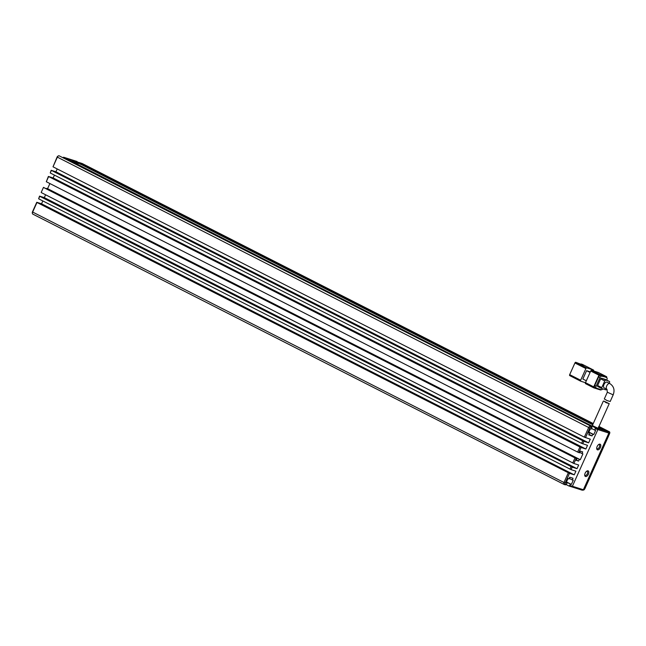 <?xml version="1.0" encoding="UTF-8"?>
<svg xmlns="http://www.w3.org/2000/svg" width="646" height="646" viewBox="0 0 646 646"><rect width="100%" height="100%" fill="white"/><g stroke="black" fill="none" stroke-linecap="round" stroke-linejoin="round"><path stroke-width="0.97" d="M585.51 476.514A3.117 1.688 -63 0 1 584.727 475.311A3.117 1.688 -63 0 1 586.891 471.063A3.117 1.688 -63 0 1 588.054 470.845A3.117 1.688 -63 0 1 588.401 474.196A3.117 1.688 -63 0 1 585.51 476.514M584.719 474.883A2.293 1.244 117 0 0 585.123 475.408A2.293 1.244 117 0 0 585.228 475.448A2.293 1.244 117 0 0 587.311 473.833A2.293 1.244 117 0 0 587.198 471.322A2.293 1.244 117 0 0 587.101 471.281A2.293 1.244 117 0 0 586.544 471.305M597.493 449.842A3.117 1.688 -63 0 1 596.718 448.639A3.117 1.688 -63 0 1 598.874 444.391A3.117 1.688 -63 0 1 600.037 444.173A3.117 1.688 -63 0 1 600.392 447.525A3.117 1.688 -63 0 1 597.493 449.842M596.702 448.211A2.293 1.244 117 0 0 597.106 448.736A2.293 1.244 117 0 0 597.211 448.776A2.293 1.244 117 0 0 599.302 447.169A2.293 1.244 117 0 0 599.189 444.65A2.293 1.244 117 0 0 599.084 444.61A2.293 1.244 117 0 0 598.527 444.634M608.855 433.07L597.865 429.582L572.396 486.252L583.378 489.741L608.855 433.07L608.54 431.883L597.558 428.395L597.865 429.582L597.558 428.395L595.499 427.353L596.629 427.709M566.477 484.379L565.234 483.983A0.912 0.493 -63 0 1 565.129 482.998L569.473 473.332L36.975 202.473L32.631 212.146A1.833 0.993 117 0 0 32.381 213.406A1.833 0.993 117 0 0 32.76 214.084L564.087 484.435A1.833 0.993 -63 0 0 564.168 484.468L565.412 484.863L566.477 484.379L567.075 483.047L566.122 482.74L567.987 478.573L568.948 478.872L569.699 477.208L573.042 478.266L572.291 479.938L573.244 480.236L571.371 484.411L570.418 484.104L569.82 485.437L568.755 485.921L571.339 486.737L572.396 486.252L571.339 486.737L582.321 490.225L583.378 489.741M598.18 428.201L608.54 431.883M594.506 426.78L597.558 428.395L594.974 427.579L63.647 157.228L77.205 161.532L66.223 158.044L74.492 161.064L592.721 424.745M583.968 488.433L584.88 488.723L608.556 436.042L607.644 435.759M607.708 435.614L608.556 436.042M603.921 401.077L608.75 403.459L606.029 402.652L603.921 401.077M603.34 401.101L592.35 425.561L597.679 428.096L598.204 428.185L609.235 403.637L608.75 403.459M607.232 382.262A3.206 1.736 117 0 0 607.095 382.182A3.206 1.736 117 0 0 606.957 382.125A3.206 1.736 117 0 0 604.034 384.386A3.206 1.736 117 0 0 604.188 387.899A3.206 1.736 117 0 0 604.333 387.955M609.703 401.352L607.07 400.568L609.703 401.352M580.665 380.236L569.683 374.648L574.924 362.979L585.914 368.567L580.665 380.236A0.912 0.493 117 0 0 580.73 381.205A0.912 0.493 117 0 0 580.77 381.221L585.462 382.707M586.318 380.785L582.845 379.024L586.592 370.683L590.331 371.87M593.448 370.005L586.762 367.881L575.78 362.293L583.669 365.305L581.029 363.964L582.466 364.417L593.448 370.005A0.912 0.493 -63 0 1 593.488 370.021A0.912 0.493 -63 0 1 593.561 370.957M586.762 367.881A0.912 0.493 117 0 0 585.914 368.567M575.78 362.293A0.912 0.493 117 0 0 574.924 362.979M569.683 374.648A0.912 0.493 117 0 0 569.748 375.609A0.912 0.493 117 0 0 569.788 375.633L580.689 381.18M590.064 372.451L586.592 370.683M598.333 372.492A0.912 0.493 117 0 0 598.293 372.467A0.912 0.493 117 0 0 598.253 372.451L606.489 376.642L599.803 374.519L591.566 370.328A0.912 0.493 117 0 0 590.719 371.006L598.955 375.197L593.706 386.865L585.47 382.674A0.912 0.493 117 0 0 585.534 383.643A0.912 0.493 117 0 0 585.575 383.659L593.731 387.818M585.47 382.674L590.719 371.006M591.566 370.328L598.253 372.451M581.029 363.964L580.835 364.401M606.578 377.66L606.594 377.627A0.912 0.493 -63 0 0 606.529 376.658L598.293 372.467M593.706 386.865A0.912 0.493 -63 0 0 593.771 387.834A0.912 0.493 -63 0 0 593.811 387.85L600.497 389.974A0.912 0.493 -63 0 0 601.111 389.675M605.488 377.119A1.833 0.993 117 0 0 605.415 377.07A1.833 0.993 117 0 0 605.334 377.038L600.368 375.455A1.833 0.993 117 0 0 598.664 376.82L594.764 385.492A1.833 0.993 117 0 0 594.893 387.43A1.833 0.993 117 0 0 594.974 387.463L596.185 388.076M598.955 375.197A0.912 0.493 -63 0 1 599.803 374.519M602.734 388.876A1.833 0.993 -63 0 1 601.313 389.732L596.347 388.157A1.833 0.993 -63 0 1 596.266 388.125A1.833 0.993 -63 0 1 596.137 386.187L594.764 385.492M598.664 376.82L600.037 377.522L596.137 386.187M600.037 377.522A1.833 0.993 -63 0 1 601.741 376.158L600.368 375.455M605.334 377.038L601.741 376.158M606.707 377.732A1.833 0.993 -63 0 1 606.788 377.765A1.833 0.993 -63 0 1 606.909 379.703L606.731 380.106M605.383 379.428A0.912 0.493 117 0 0 605.35 379.404A0.912 0.493 117 0 0 605.31 379.388L601.491 378.176A0.912 0.493 117 0 0 600.635 378.855L597.639 385.525A0.912 0.493 117 0 0 597.703 386.494A0.912 0.493 117 0 0 597.744 386.51L601.781 388.561M600.635 378.855L604.753 380.954L601.757 387.616A0.912 0.493 -63 0 0 601.822 388.585A0.912 0.493 -63 0 0 601.862 388.601L605.682 389.813A0.912 0.493 -63 0 0 606.529 389.134L606.546 389.102M605.31 379.388L609.428 381.479L601.491 378.176M609.178 383.24L609.533 382.464A0.912 0.493 -63 0 0 609.469 381.495L605.35 379.404M604.753 380.954A0.912 0.493 -63 0 1 605.609 380.268M607.078 389.36A3.206 1.736 -63 0 1 606.933 389.296L607.337 392.219L604.301 398.97L607.07 400.568M598.253 428.088L601.701 429.324L598.301 427.967M71.771 160.41L78.449 163.616L71.771 160.41M600.279 428.322L603.138 429.776L598.414 427.717M592.818 424.527L82.252 164.738L592.883 424.374M78.061 162.421L75.921 161.524L78.061 162.421L78.392 163.616M569.82 485.437L572.396 486.252L597.865 429.582L595.289 428.766L594.974 427.579M32.381 213.406L32.3 212.574A0.912 0.493 -63 0 1 32.429 211.945L36.774 202.279L41.546 203.797L42.83 200.946M569.473 473.332L574.254 474.842L575.901 471.176L571.121 469.658L572.243 467.163L39.753 196.311L38.631 198.806L39.543 196.109L44.316 197.628L45.6 194.777M41.191 192.443L43.476 187.356L41.191 192.443M579.737 452.45L582.91 453.88L580.286 459.718L579.333 459.411L578.582 461.074L576.192 460.323L576.943 458.652L43.476 187.356M46.464 188.729L47.586 188.664L49.887 183.545M577.637 452.079L578.8 452.58L581.085 447.492L579.922 446.992L577.637 452.079L46.302 181.72L48.385 176.439L53.158 177.957L54.442 175.106M581.085 447.492L585.865 449.01L587.513 445.344L581.57 443.326L50.243 172.975L51.155 170.278L55.927 171.788L57.211 168.937M582.732 443.826L583.855 441.323L588.635 442.841L590.283 439.175L584.339 437.156L53.012 166.805L57.147 156.938A0.912 0.493 117 0 1 57.656 156.324L58.374 155.904A1.833 0.993 117 0 0 57.357 157.139L57.147 156.938M82.292 163.575A1.833 0.993 117 0 0 82.212 163.527A1.833 0.993 117 0 0 82.131 163.495L78.311 162.275L78.134 162.687M591.583 428.516L594.691 430.099L595.289 428.766M594.691 430.099L595.644 430.397L593.771 434.564L592.818 434.265L592.067 435.929L588.958 434.346M585.502 437.657L589.855 427.991A0.912 0.493 -63 0 1 590.702 427.305L591.946 427.7L591.348 429.033L590.387 428.734L588.514 432.901L589.475 433.2L588.724 434.871L592.067 435.929M578.8 452.58L579.567 452.822L580.318 451.15L582.7 451.909L581.957 453.573M572.243 467.163L577.023 468.681L578.671 465.007L573.898 463.497L576.175 458.41L576.943 458.652M583.055 490.072L583.128 490.088A1.833 0.993 -63 0 0 584.832 488.723L584.84 488.707M588.886 432.077L593.771 434.564M59.061 155.775L591.631 426.522L59.061 155.775A1.833 0.993 117 0 0 58.374 155.904M53.012 166.805L57.357 157.139L588.684 427.49A1.833 0.993 -63 0 1 590.387 426.126L590.702 427.305M55.927 171.788L588.635 442.841M583.855 441.323L51.155 170.278M50.243 172.975L51.365 170.471M53.158 177.957L585.865 449.01M579.922 446.992L48.385 176.439M46.302 181.72L48.587 176.641M580.286 459.718L47.586 188.664M576.361 459.944L578.582 461.074M573.898 463.497L41.401 192.645M577.023 468.681L44.316 197.628M571.121 469.658L38.631 198.806M574.254 474.842L41.546 203.797M32.76 214.084A1.833 0.993 117 0 0 32.841 214.117L564.015 484.387M571.371 484.411L566.485 481.924M63.647 157.228L62.985 157.527M608.516 436.026L609.549 433.716A1.833 0.993 117 0 0 609.428 431.778A1.833 0.993 117 0 0 609.348 431.746L605.528 430.535L598.721 427.038M592.988 424.156L78.311 162.275M571.08 466.662L569.958 469.157M568.31 472.832L563.966 482.497L565.129 482.998M564.087 484.435A1.833 0.993 -63 0 1 563.966 482.497L32.429 211.945M591.631 426.522L591.946 427.7M584.339 437.156L588.684 427.49L589.855 427.991M581.57 443.326L582.692 440.822M572.727 462.996L575.013 457.909L576.175 458.41M568.755 485.921L566.074 484.557M588.821 432.231L592.818 434.265M588.587 432.747L589.475 433.2M579.333 459.411L46.625 188.357M575.013 457.909L43.686 187.558M566.187 482.594L567.075 483.047M572.291 479.938L569.183 478.355M570.418 484.104L566.421 482.069M80.169 164.245L79.741 163.002M598.802 428.137L598.462 426.941M604.188 387.899L606.933 389.296A3.206 1.736 -63 0 1 606.78 385.783A3.206 1.736 -63 0 1 609.703 383.522A3.206 1.736 -63 0 1 609.84 383.579A3.206 1.736 -63 0 1 610.018 383.7M607.337 392.219L613.183 394.851L610.187 401.529M601.757 387.616L597.639 385.525M82.131 163.495L593.254 423.558M609.428 431.778L598.979 426.465L609.348 431.746M564.168 484.468L565.234 483.983M613.183 394.851C614.968 390.014 613.853 386.26 609.84 383.579L607.095 382.182M569.748 375.609L580.73 381.205M582.506 364.433L593.488 370.021M593.771 387.834L585.534 383.643M596.266 388.125L594.893 387.43M606.788 377.765L605.415 377.07M601.822 388.585L597.703 386.494M82.212 163.527L593.254 423.55"/></g></svg>
